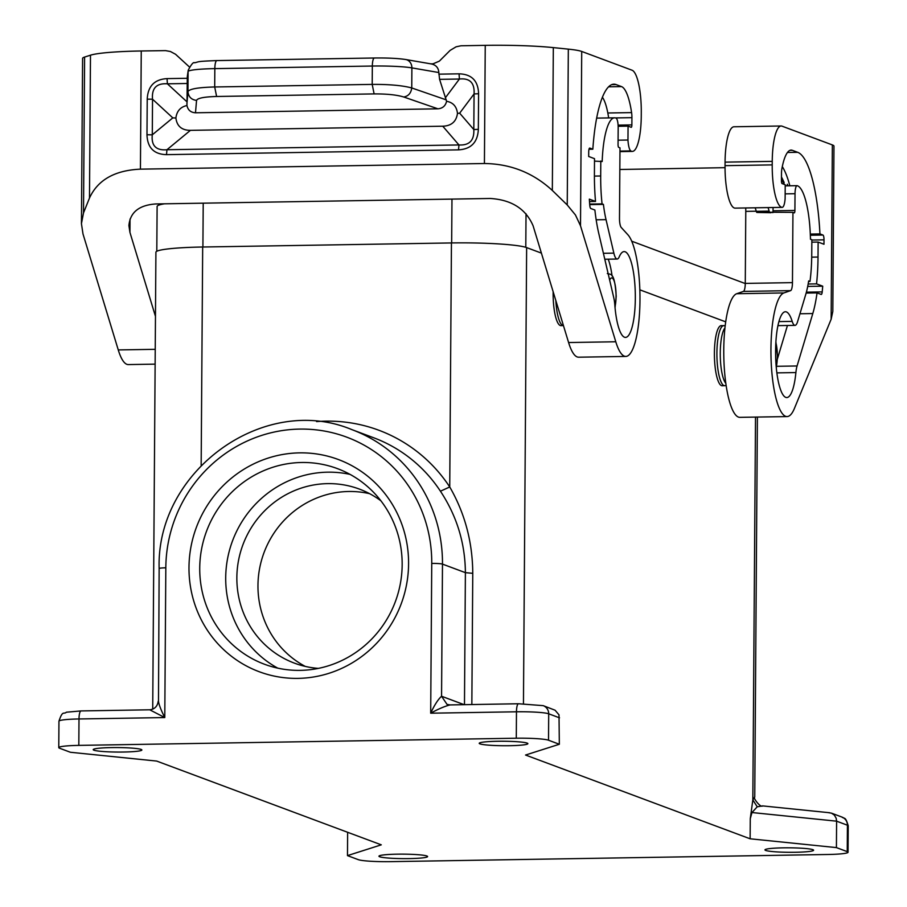 <?xml version="1.0" encoding="UTF-8"?>
<svg xmlns="http://www.w3.org/2000/svg" width="907" height="907" viewBox="0 0 907 907"><rect width="100%" height="100%" fill="white"/><g stroke="black" fill="none" stroke-linecap="round" stroke-linejoin="round"><path stroke-width="1.36" d="M318.414 668.391A92.899 89.668 110.5 0 1 294.458 663.153A92.899 89.668 110.5 0 1 236.852 577.6A92.899 89.668 110.5 0 1 359.387 489.088A92.899 89.668 110.5 0 1 380.917 500.811M350.068 474.395A104.396 100.768 -69.5 0 0 225.707 577.782A104.396 100.768 -69.5 0 0 277.803 668.164M440.439 491.209C456.822 516.015 465.144 543.168 465.393 572.657L442.48 564.109A145.982 140.914 -69.5 0 0 351.961 429.657L373.605 437.73A145.982 140.914 -69.5 0 1 440.439 491.209L449.736 486.968C464.894 513.283 472.57 542.069 472.762 573.315L465.393 572.657L464.475 704.637M559.336 744.262L548.52 740.214L548.701 713.798A8.843 8.537 110.5 0 0 543.214 705.646L555.084 710.215L559.007 714.841L559.336 744.262L525.538 755.032L750.123 838.794L836.413 847.603L836.605 821.175L751.96 812.536L750.27 818.704L750.123 838.794M347.642 832.297L347.472 855.618L381.28 844.836L156.684 761.075L70.395 752.266L59.579 748.23A26.541 2.449 -179.6 0 1 58.774 747.629A26.541 2.449 -179.6 0 1 78.818 745.384L516.287 738.219A26.541 2.449 -179.6 0 1 548.52 740.214M199.733 568.088A104.396 100.768 -69.5 0 0 264.47 664.241A104.396 100.768 -69.5 0 0 402.164 564.778A104.396 100.768 -69.5 0 0 337.427 468.624A104.396 100.768 -69.5 0 0 199.733 568.088M188.985 567.419A113.239 109.316 -69.5 0 0 297.995 678.379A113.239 109.316 -69.5 0 0 408.581 563.825A113.239 109.316 -69.5 0 0 299.571 452.865A113.239 109.316 -69.5 0 0 188.985 567.419M431.743 563.44L430.689 713.197L516.468 711.791A8.843 2.165 -90.9 0 1 518.498 703.753L450.076 704.92C444.725 706.258 438.262 709.025 430.689 713.197C434.419 705.113 438.036 699.456 441.562 696.247L442.48 564.109A8.843 0.816 0.4 0 0 431.743 563.44A137.127 132.365 -69.5 0 0 299.741 429.09A137.127 132.365 -69.5 0 0 165.822 567.805L164.779 717.562C160.766 709.591 158.668 704.036 158.487 700.884L159.144 568.553A8.843 0.816 -179.6 0 1 165.822 567.805M81.222 710.963A8.843 2.165 89.1 0 0 81.018 710.929A8.843 2.165 89.1 0 0 79 718.968L164.779 717.562L149.723 709.796C154.655 709.206 157.489 706.349 158.215 701.224M305.274 666.407A92.899 89.668 110.5 0 1 257.962 585.468A92.899 89.668 110.5 0 1 369.682 493.703M111.584 747.595A24.33 2.245 0.4 0 1 141.866 749.987A24.33 2.245 0.4 0 1 123.488 752.028A24.33 2.245 0.4 0 1 93.206 749.647A24.33 2.245 0.4 0 1 111.584 747.595M497.592 741.268A24.33 2.245 0.4 0 1 527.874 743.661A24.33 2.245 0.4 0 1 509.496 745.701A24.33 2.245 0.4 0 1 479.213 743.321A24.33 2.245 0.4 0 1 497.592 741.268M347.472 855.618L358.299 859.655A26.541 2.449 0.4 0 0 390.532 861.65L828 854.485A26.541 2.449 0.4 0 0 848.045 852.24A26.541 2.449 0.4 0 0 847.24 851.639L836.413 847.603M409.227 858.6A24.33 2.245 -179.6 0 0 427.605 856.559A24.33 2.245 -179.6 0 0 397.323 854.167A24.33 2.245 -179.6 0 0 378.945 856.219A24.33 2.245 -179.6 0 0 409.227 858.6M795.235 852.274A24.33 2.245 -179.6 0 0 813.602 850.233A24.33 2.245 -179.6 0 0 783.331 847.841A24.33 2.245 -179.6 0 0 764.952 849.893A24.33 2.245 -179.6 0 0 795.235 852.274M828.669 812.717L831.492 813.16L834.349 815.098L836.152 818.205L836.605 821.175L847.421 825.211L847.24 851.639M754.749 797.106L752.833 799.917L757.232 806.799L762.674 805.904C760.61 808.216 752.345 797.083 754.749 797.106L757.402 417.061M757.232 806.799L751.96 812.536M553.145 291.714A30.078 7.347 89.1 0 0 553.134 292.814A30.078 7.347 89.1 0 0 560.98 325.636L563.44 325.59A30.078 7.347 89.1 0 1 562.793 325.466A30.078 7.347 89.1 0 1 555.832 300.58M725.181 325.726L721.269 325.624A30.078 7.347 89.1 0 0 714.399 352.959A30.078 7.347 89.1 0 0 722.244 385.781L726.156 385.554M725.679 321.838L639.832 289.821M541.4 253.11L526.638 247.6A61.925 5.725 -179.6 0 0 451.448 242.94L202.68 247.01A61.925 5.725 -179.6 0 0 155.913 252.237L152.716 709.206M745.271 283.562L631.703 241.194M156.798 251.273L157.115 206.433A61.041 5.635 0.4 0 1 164.416 203.814M130.03 219.075L129.939 232.419L128.907 225.56C130.12 212.317 139.077 205.118 155.766 203.95L490.302 198.474C511.616 199.812 525.879 208.927 533.101 225.809L568.598 342.54A61.925 15.124 -90.9 0 0 578.655 357.199L625.841 356.428A61.925 15.124 -90.9 0 1 615.785 341.769L568.598 342.54M581.716 51.45L580.503 225.786L575.457 214.982L567.238 204.971L568.326 49.137A53.082 4.898 -179.6 0 1 581.716 51.45L632.032 70.213A38.922 9.512 89.1 0 1 641.283 112.525L641.26 116.051A38.922 9.512 -90.9 0 1 632.372 151.412A38.922 9.512 -90.9 0 1 630.807 150.913A13.276 3.243 -90.9 0 1 627.961 140.029L618.086 140.188M580.503 225.786L615.785 341.769M596.636 118.114L614.572 117.819A54.851 13.401 89.1 0 1 615.853 118.046L616.068 118.137A8.843 2.165 89.1 0 1 618.177 127.751L618.052 144.485A2.653 0.646 89.1 0 0 618.687 147.365L619.991 147.852L619.492 218.122A8.843 2.165 -90.9 0 0 621.227 227.464L627.882 234.754A61.925 15.124 -90.9 0 1 639.945 302.587A61.925 15.124 -90.9 0 1 625.841 356.428M614.572 117.819A54.851 13.401 89.1 0 0 602.18 161.525L594.504 161.117M627.961 140.029L628.063 126.141L631.204 127.309A2.653 0.646 89.1 0 0 631.261 127.32A2.653 0.646 89.1 0 0 631.873 124.905L631.918 117.661A8.843 2.165 89.1 0 0 631.589 112.604A50.429 12.313 89.1 0 0 621.499 86.596L616.091 84.578A95.552 23.344 89.1 0 0 613.858 84.181A95.552 23.344 89.1 0 0 592.838 149.213L589.822 148.079A4.422 1.077 -90.9 0 0 589.72 148.068A4.422 1.077 -90.9 0 0 588.711 152.081L588.677 156.492L594.516 158.668L594.414 173.645A74.317 18.151 89.1 0 0 595.514 201.433L589.335 199.132A98.205 23.99 -90.9 0 0 589.765 205.209A4.422 1.077 -90.9 0 0 590.763 208.497L594.879 210.027A80.065 19.557 89.1 0 0 598.835 233.745L613.744 297.598A17.698 4.32 -90.9 0 1 614.821 305.035A42.912 10.476 89.1 0 0 625.524 337.404A42.912 10.476 89.1 0 0 635.308 294.333A42.912 10.476 89.1 0 0 624.118 251.602A42.912 10.476 89.1 0 0 619.209 256.862A17.698 4.32 -90.9 0 1 617.191 259.039A17.698 4.32 -90.9 0 1 613.858 253.132L606.035 219.641A57.062 13.934 89.1 0 1 603.416 204.381L602.067 203.882A61.925 15.124 89.1 0 1 600.695 175.981L600.797 161.015M568.326 49.137L553.327 47.606A70.78 6.542 -179.6 0 0 485.245 45.35L460.983 45.781L456.096 46.813L450.11 50.407L439.351 61.143L433.058 63.819L430.848 63.853M567.238 204.971L552.329 190.447C533.169 172.806 510.528 163.827 484.417 163.521L140.426 169.155C114.758 170.312 97.775 179.937 89.487 198.032L90.485 55.191A70.78 6.542 0.4 0 1 141.254 50.985L165.516 50.622L170.38 51.495L175.561 54.273L189.404 66.971M155.131 364.138L128.318 364.58A61.925 15.124 -90.9 0 1 118.261 349.921L82.991 233.938L81.437 223.655L83.512 212.907L89.487 198.032M129.939 232.419L155.46 316.35M188.214 70.247A8.843 8.809 9 0 0 188.1 71.562A35.384 3.265 0.4 0 1 214.834 68.626A8.843 2.165 -90.9 0 1 216.852 60.576C196.082 61.393 199.857 61.608 194.631 62.787C193.429 61.846 191.286 64.329 188.214 70.247L187.296 76.653L186.955 105.529C180.493 106.913 176.797 111.062 175.89 118.001L172.806 117.876L152.285 134.826C151.186 145.698 156.061 150.675 166.945 149.734L166.514 154.644L458.523 149.859L458.953 144.95L166.945 149.734L190.425 130.347C181.774 130.313 176.922 126.198 175.89 118.001M438.829 72.537L411.891 67.889A35.384 3.265 -179.6 0 0 372.335 66.041L372.199 84.396L214.698 86.97C198.168 87.412 189.246 88.965 187.964 91.63C188.463 96.788 191.332 99.725 196.558 100.405C197.522 98.137 204.211 96.834 216.614 96.482L374.115 93.909L372.199 84.396C389.262 84.283 402.447 85.473 411.755 87.956L411.891 67.889A8.843 7.687 99.8 0 0 405.667 59.511L431.664 64C436.142 65.111 438.523 67.957 438.829 72.537L439.589 79.351L446.584 101.278C453.024 102.446 456.663 106.482 457.479 113.386L459.668 113.171L473.817 129.554C474.338 140.404 469.384 145.539 458.953 144.95L442.763 126.209L190.425 130.347M478.59 93.716L474.066 93.943C474.746 82.911 469.86 77.934 459.407 79.034L459.055 73.83C471.651 74.17 478.159 80.791 478.59 93.716L478.34 129.327L473.817 129.554L474.066 93.943L459.668 113.171M442.763 126.209C451.414 125.892 456.323 121.617 457.479 113.386M196.558 100.405L195.493 112.785L437.934 108.817C442.65 108.386 445.53 105.87 446.584 101.278M147.229 99.146L152.535 99.214L152.285 134.826L146.979 134.758L147.229 99.146C147.841 86.21 154.451 79.362 167.047 78.614L167.398 83.818C156.537 83.07 151.582 88.206 152.535 99.214L172.806 117.876M195.493 112.785C190.787 112.513 187.942 110.098 186.955 105.529M374.115 93.909C386.915 93.84 396.801 94.872 403.774 97.004C408.377 96.165 411.03 93.149 411.755 87.956L446.278 99.883M81.437 223.655L82.594 58.388A53.082 4.898 0.4 0 1 84.6 57.062L90.485 55.191M603.416 204.381L589.72 204.608M602.067 203.882L589.675 204.086M612.066 275.932A42.912 10.476 89.1 0 0 608.223 259.187M595.514 201.433L589.493 201.535M592.838 149.213L588.994 149.27M608.654 117.921A44.239 10.805 89.1 0 0 602.384 97.219M628.063 126.141L618.155 126.3M787.106 416.574A61.925 15.124 89.1 0 1 771.018 357.347A61.925 15.124 89.1 0 1 783.886 292.938L790.609 290.637A8.843 2.165 89.1 0 0 792.457 282.633L792.945 212.363L794.237 212.85A2.653 0.646 -90.9 0 0 794.305 212.862A2.653 0.646 -90.9 0 0 794.906 210.447L795.031 193.713A8.843 2.165 -90.9 0 1 797.049 185.674A8.843 2.165 -90.9 0 1 797.253 185.708L797.468 185.788A54.851 13.401 -90.9 0 1 810.461 239.21L811.856 239.731L811.742 254.708A61.925 15.124 -90.9 0 1 809.985 281.431L808.647 280.932A57.062 13.934 -90.9 0 1 805.824 294.163L797.582 321.656A17.698 4.32 89.1 0 1 795.008 325.364A17.698 4.32 89.1 0 1 792.196 321.384A42.912 10.476 -90.9 0 0 785.383 311.747A42.912 10.476 -90.9 0 0 775.61 354.818A42.912 10.476 -90.9 0 0 786.788 397.549A42.912 10.476 -90.9 0 0 795.893 372.573A17.698 4.32 89.1 0 1 797.072 365.975L812.797 313.55A80.065 19.557 -90.9 0 0 817.048 292.893L821.175 294.435A4.422 1.077 89.1 0 0 821.277 294.446A4.422 1.077 89.1 0 0 822.207 291.907A98.205 23.99 89.1 0 0 822.717 286.181L816.549 283.88A74.317 18.151 -90.9 0 0 818.023 257.044L818.125 242.067L823.975 244.255L824.01 239.845A4.422 1.077 89.1 0 0 822.955 235.038L819.939 233.915A95.552 23.344 -90.9 0 0 797.707 152.319L792.287 150.301A50.429 12.313 -90.9 0 0 791.119 150.086A50.429 12.313 -90.9 0 0 781.902 168.668A8.843 2.165 -90.9 0 0 781.494 173.441L781.449 180.697A2.653 0.646 -90.9 0 0 782.072 183.577L785.213 184.756L785.122 198.644A13.276 3.243 89.1 0 1 782.219 207.363A13.276 3.243 89.1 0 1 782.14 207.352A38.922 9.512 89.1 0 1 772.22 164.893L772.242 161.367A38.922 9.512 -90.9 0 1 781.131 125.994A38.922 9.512 -90.9 0 1 782.038 126.164L832.354 144.927A53.082 4.898 0.4 0 1 833.964 146.14L832.819 311.407L831.141 319.264L794.43 408.399A61.925 15.124 89.1 0 1 787.106 416.574L739.931 417.345A61.925 15.124 89.1 0 1 723.843 358.118A61.925 15.124 89.1 0 1 736.699 293.721L743.423 291.408A8.843 2.165 89.1 0 0 745.271 283.403L745.781 211.376L756.234 211.206M619.832 169.484L725.044 167.67M792.945 212.363L769.771 212.238A4.422 1.077 -90.9 0 1 769.125 211.116L756.257 211.331A4.422 1.077 -90.9 0 0 756.903 212.453L771.075 212.726M809.985 281.431L808.568 281.453M773.059 207.51L773.036 210.809A2.653 0.646 -90.9 0 1 772.809 212.691M817.048 292.893L806.142 293.074M787.446 325.488L777.412 358.945M822.717 286.181L807.706 286.419M816.549 283.88L808.148 284.016M782.299 166.605A89.351 21.825 -90.9 0 1 789.85 185.788M768.014 207.59A27.017 6.598 -90.9 0 1 769.125 211.116M781.687 179.155L783.931 183.917L784.102 182.432L781.857 177.659L781.687 179.155L783.24 182.454M787.775 185.822L787.378 184.223L786.993 185.833M755.146 207.805A27.017 6.598 -90.9 0 1 756.257 211.331M745.69 207.964A13.276 3.243 -90.9 0 1 745.781 211.376M772.242 161.367L725.067 162.138L725.044 165.664A38.922 9.512 89.1 0 0 734.953 208.134A13.276 3.243 89.1 0 0 735.044 208.134A13.276 3.243 89.1 0 0 735.124 208.122M725.067 162.138A38.922 9.512 -90.9 0 1 733.956 126.776L781.131 125.994M818.125 242.067L811.833 242.169M819.939 233.915L810.302 234.074M784.102 182.432L783.24 182.443M58.774 747.629L58.955 721.201A26.541 2.449 -179.6 0 1 79 718.968L78.818 745.384M559.528 717.834L548.701 713.798A26.541 2.449 -179.6 0 0 516.468 711.791L516.287 738.219M543.214 705.646L518.498 703.753A8.843 2.165 -90.9 0 1 518.702 703.787M464.078 704.648L441.562 696.247L447.038 704.388L449.498 704.909M471.844 704.524L472.762 573.315M848.226 825.812C845.313 815.903 844.598 819.282 841.934 817.06A8.843 8.537 110.5 0 1 847.421 825.211A26.541 2.449 0.4 0 1 848.226 825.812L848.045 852.24M755.508 417.095L752.833 799.917L750.27 818.704M523.452 703.741L526.638 247.6M451.448 242.94L449.736 486.968A154.825 149.451 -69.5 0 0 316.577 421.596M201.161 465.359L202.68 247.01M525.788 247.316L526.026 213.769M202.907 247.01L203.213 203.179M451.663 242.929L451.969 199.098M776.245 367.029A16.814 4.104 89.1 0 0 777.333 356.394A16.814 4.104 89.1 0 0 775.848 342.608M614.98 306.872A16.814 4.104 89.1 0 0 616.068 296.249A16.814 4.104 89.1 0 0 612.078 277.973A16.814 4.104 89.1 0 0 609.674 280.172M723.775 325.59A30.078 7.347 89.1 0 0 716.904 352.914A30.078 7.347 89.1 0 0 724.058 385.611A30.078 7.347 89.1 0 0 724.761 385.736M724.931 327.96A28.786 7.029 89.1 0 0 720.26 352.993A28.786 7.029 89.1 0 0 725.838 383.332M630.807 150.913L619.969 151.095M118.261 349.921L155.233 349.32M216.614 96.482L214.698 86.97L214.834 68.626L372.335 66.041A8.843 2.165 -90.9 0 1 374.353 58.003L216.852 60.576A8.843 2.165 -90.9 0 1 217.056 60.622M146.979 134.758C147.41 147.682 153.929 154.315 166.514 154.644M167.047 78.614L187.284 78.285M140.426 169.155L141.254 50.985M484.417 163.521L485.245 45.35M459.055 73.83L438.818 74.159M478.34 129.327C477.728 142.263 471.118 149.111 458.523 149.859M445.552 97.548L459.407 79.034L439.589 79.351M405.667 59.511C397.878 58.343 387.436 57.833 374.353 58.003A8.843 2.165 -90.9 0 1 374.557 58.037M186.887 104.135L187.964 91.63L188.1 71.562L187.296 76.653M403.774 97.004L437.934 108.817M187.227 83.489L167.398 83.818L186.921 101.777M83.512 212.907L84.6 57.062M552.329 190.447L553.327 47.606M613.858 253.132L603.393 253.302M606.035 219.641L596.171 219.8M600.695 175.981L594.402 176.094M616.091 84.578L611.647 84.646M621.499 86.596L608.552 86.811M631.589 112.604L607.815 112.99M631.918 117.661L615.456 117.921M631.873 124.905L618.098 125.132M832.354 144.927L831.141 319.264M790.609 290.637L743.423 291.408M792.457 282.633L745.271 283.403M783.886 292.938L736.699 293.721M792.196 321.384L778.898 321.6M795.031 193.713L785.156 193.871M794.906 210.447L773.036 210.809M795.893 372.573L776.88 372.879M812.797 313.55L799.94 313.765M797.072 365.975L776.641 366.303M822.207 291.907L806.391 292.156M769.771 212.238L756.903 212.453M772.22 164.893L725.044 165.664M782.14 207.352L734.953 208.134M824.01 239.845L811.844 240.049M818.023 257.044L811.72 257.146M822.955 235.038L810.348 235.242M797.707 152.319L787.446 152.478M792.287 150.301L789.94 150.335M58.955 721.201C62.73 709.693 63.705 714.705 66.381 712.21L81.018 710.929L149.723 709.796M351.961 429.657C264.198 392.788 155.993 470.971 159.144 568.553M449.793 704.875L447.038 704.388M841.934 817.06L831.492 813.16M829.724 812.751L762.674 805.904M776.324 367.857L777.469 356.496L775.893 341.769M615.059 307.711L616.204 296.351C614.606 271.363 610.728 274.855 607.316 273.551M632.372 151.412L619.957 151.616M617.191 259.039L604.788 259.243M795.008 325.364L777.923 325.636M785.213 185.867L797.049 185.674M782.219 207.363L735.044 208.134"/></g></svg>
